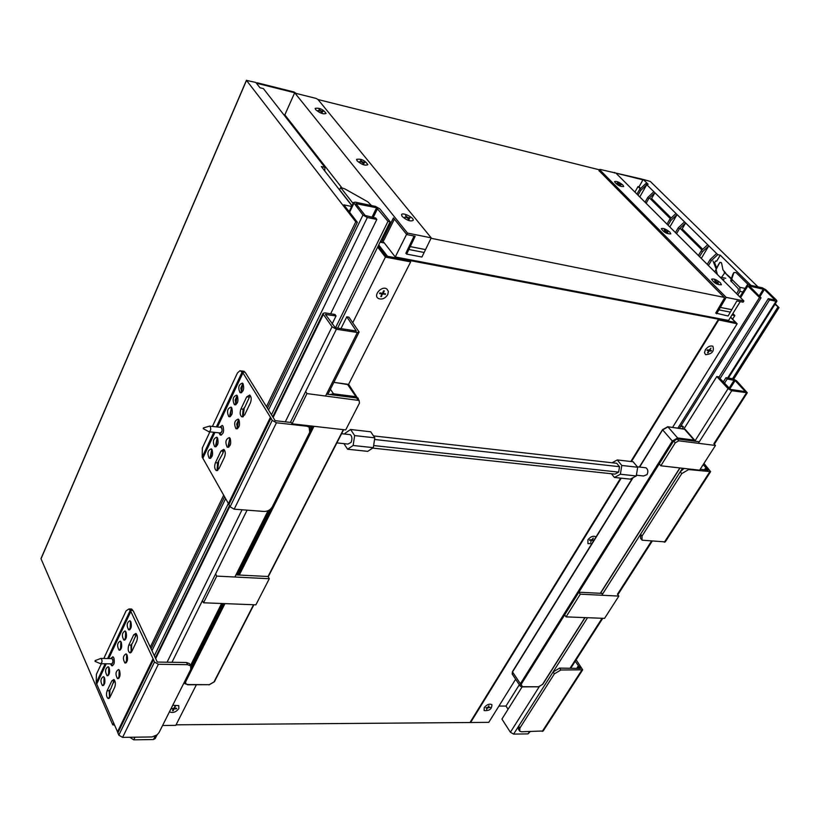 <?xml version="1.0" encoding="UTF-8"?>
<svg xmlns="http://www.w3.org/2000/svg" width="820" height="820" viewBox="0 0 820 820"><rect width="100%" height="100%" fill="white"/><g stroke="black" fill="none" stroke-linecap="round" stroke-linejoin="round"><path stroke-width="1.23" d="M710.55 471.756L665.286 541.887L642.039 540.195L642.05 536.034L681.779 473.581L688.687 469.563L710.632 471.643L703.949 463.423M704.441 469.747L705.825 467.605L708.152 470.178L700.208 469.265M703.201 464.602L705.825 467.605M684.064 468.435L680.241 471.797L681.779 473.581M642.05 536.034L640.594 534.22L680.241 471.797M640.594 534.22L640.594 538.381L641.373 539.355M705.784 469.901L706.686 468.497M582.589 669.971L543.209 730.979L521.489 731.768L519.736 731.225L519.87 728.098L554.392 673.825L560.88 669.991L582.682 669.827L576.163 659.813M576.716 668.372L578.407 665.748L580.396 668.433L559.588 668.115L553.1 671.949L554.392 673.825M575.24 661.248L578.407 665.748M519.87 728.098L518.64 726.202L553.1 671.949M518.64 726.202L518.506 729.328L519.316 730.579M578.049 668.392L579.156 666.67M698.343 443.292L731.747 390.72L747.307 392.749L736.616 380.828L733.008 378.799L725.987 377.671L727.197 378.953L735.12 380.582L745.39 391.632L730.528 389.408L718.31 376.79L716.782 376.544L728.078 388.649L695.175 440.596M539.14 686.863L510.399 732.239L501.922 719.068L522.114 686.873M683.941 428.901L716.782 376.544M510.399 732.239L513.617 734.105L528.008 733.89L530.13 731.645M731.747 390.72L728.078 388.649M724.419 383.34L727.197 378.953M723.219 382.058L725.987 377.671M740.583 297.66L747.799 286.006L759.505 297.537L761.021 297.855L749.408 286.016L764.383 289.481L775.013 299.987L768.268 298.685L769.529 299.925L776.048 301.258L727.658 377.938M747.799 286.006L747.225 284.96L748.168 284.796L762.231 287.758L765.88 289.798L776.355 300.017L776.96 301.094L776.048 301.258M677.894 428.101L759.505 297.537M679.411 428.306L761.021 297.855M768.268 298.685L718.843 377.364M720.032 378.635L769.529 299.925M680.59 426.42L683.47 426.81L682.291 428.686M683.47 426.81L681.246 425.375M350.591 429.495L354.65 435.584L374.812 437.839L370.712 431.791L350.591 429.495L345.066 433.288L344.953 434.067M354.65 435.584L353.133 445.485L373.315 447.658L374.812 437.839M353.133 445.485L347.588 449.227L367.719 451.359L373.315 447.658M347.588 449.227L343.918 443.64M374.566 439.479L619.52 466.703L616.732 463.29L373.5 435.902M372.649 448.099L614.969 474.124L618.639 472.125L373.633 445.547M618.639 472.125L619.52 466.703M617.275 459.948L633.143 461.762L637.693 467.236L621.796 465.463L617.275 459.948L612.15 462.767M637.693 467.236L636.269 475.959L620.371 474.247L621.796 465.463M636.269 475.959L630.313 479.136L614.426 477.455L620.371 474.247M611.423 473.745L614.426 477.455M348.951 434.508L350.284 434.661C352.128 436.404 352.395 438.987 351.083 442.39L347.905 444.071L336.887 442.882M644.53 467.625L645.986 467.789C648.025 469.368 648.374 471.633 647.031 474.595L643.608 475.989L636.392 475.21M699.316 441.765L677.115 438.925L673.23 441.549L672.328 441.037L520.392 683.757L512.531 671.959L633.06 477.67M699.603 470.198L660.838 465.791L675.229 442.851L678.755 440.811L715.47 445.465L699.603 470.198M584.906 617.603L542.543 684.403L538.504 686.791L522.258 686.688L521.223 684.239L659.239 463.894L660.838 465.791M659.239 463.894L673.23 441.549M746.384 392.995L713.892 443.702L715.47 445.465M602.977 593.434L578.869 592.214L580.304 594.172L618.854 596.089L604.555 618.372L566.066 616.876L580.304 594.172M651.408 541.251L617.46 594.254L618.854 596.089M564.652 614.908L566.066 616.876M774.941 304.292L779 307.613L775.248 303.81M757.926 286.846L650.342 181.466L643.198 179.416L648.128 184.254L645.688 183.649L684.515 221.882L678.232 227.796L675.434 232.583M718.156 265.188L714.804 271.912M714.825 271.933L719.837 262.369L721.487 262.902M718.32 264.87L719.837 262.369M717.356 274.454L716.137 269.77M724.019 279.517L722 279.097M725.772 278.298L719.98 277.078M724.06 271.369L724.531 273.173M750.976 285.391L720.268 255.194L716.659 261.16L715.665 260.945L714.609 262.697L716.721 268.068M639.016 186.816L643.198 179.416M725.577 272.865L722.963 269.893L721.651 263.374L721.067 262.441L719.888 262.554M718.125 265.188L717.879 265.752M699.542 256.66L702.422 251.832L708.828 245.826L716.608 253.482L710.161 259.52L707.25 264.358M698.394 255.512L701.274 250.684L707.67 244.688L708.828 245.826L701.295 258.413M668.074 225.223L670.852 220.457L677.084 214.563L669.837 226.986M710.161 259.52L711.329 260.678L708.408 265.516M716.608 253.482L717.787 254.641L711.329 260.678M678.232 227.796L679.349 228.903L676.551 233.69M684.515 221.882L685.633 222.978L679.349 228.903M701.274 250.684L702.422 251.832M720.268 255.194L717.787 254.641M666.978 224.126L669.745 219.37L675.977 213.477M702.361 249.659L682.947 230.41L683.224 229.938M669.745 219.37L670.852 220.457M707.67 244.688L685.633 222.978L682.168 228.882L702.75 249.3M653.847 191.685L647.739 197.497L648.804 198.553L654.913 192.741L651.582 198.563L671.191 218.007M647.739 197.497L645.043 202.212M638.011 195.191L640.676 190.486L646.744 184.695L639.784 196.954M670.811 218.366L652.648 199.629M636.955 194.135L639.62 189.44L640.676 190.486M648.804 198.553L646.109 203.278M639.62 189.44L645.688 183.649M737.816 294.892L739.978 291.387L742.879 291.992M498.919 706.082L505.981 706.061L519.316 684.761M732.875 274.239L730.661 280.686L738.297 288.742L738.359 290.782L736.585 293.662M745.093 288.404L739.845 287.308L732.342 279.866L731.788 278.851L733.931 272.517L736.042 272.609L748.486 284.868M739.845 287.308L739.978 291.387M730.63 317.135L737.149 323.777L718.135 319.82L735.355 322.803M732.865 313.527L734.833 315.526L731.973 314.972M732.157 314.675L733.92 315.013L732.711 313.783M176.064 724.818L470.598 722.512L621.211 478.173M631.441 461.568L718.556 320.251M470.598 722.512L488.781 722.338L515.647 679.237M672.574 427.394L737.149 323.777M470.301 722.041L620.607 478.111M630.846 461.496L718.135 319.82M505.981 706.061L508.072 709.269M732.598 319.134L734.833 315.526M598.979 170.632L724.583 297.783L715.716 313.066L728.088 315.997L736.893 300.93L743.094 302.18L743.863 300.94L726.182 297.373L716.608 313.783M599.164 171.062L600.137 169.422L642.234 179.18L642.931 179.867L639.005 186.806L640.656 188.446M599.82 169.873L726.182 297.373M642.931 179.867L615.902 173.102L743.863 300.94M721.036 278.134L724.818 272.712L731.409 278.472M716.208 269.083L713.051 261.026M731.214 279.056L724.818 272.712M640.287 188.805L638.032 186.57L639.005 186.806M701.971 250.028L680.497 228.718M670.422 218.725L649.983 198.44M634.905 192.085L638.032 186.57M243.355 416.611L242.617 415.186L243.13 409.17L244.995 406.853L250.182 395.414M246.707 396.849L240.967 408.913C239.727 412.398 239.952 415.012 241.644 416.744L244.626 414.971L250.397 402.876C251.648 399.401 251.432 396.788 249.751 395.045L246.707 396.849L248.86 397.116M220.969 451.041L215.445 462.675C214.225 466.17 214.461 468.773 216.162 470.506L218.93 468.825L224.495 457.17C225.715 453.685 225.49 451.072 223.788 449.339L220.969 451.041L223.112 451.256L224.249 449.739M217.833 470.301L217.146 469.009L217.587 462.88L222.712 453.665L223.112 451.256M249.905 395.64L248.429 399.627M209.879 431.863L202.335 447.976L202.191 457.078L228.442 503.613L270.426 417.247L242.935 372.885L240.096 370.63L237.482 372.905L212.411 426.451M202.899 458.103L214.973 432.406M217.515 427.005L242.935 372.885M243.12 383.862L242.423 383.114C238.61 384.426 237.82 387.614 240.034 392.678C243.335 392.165 244.37 389.223 243.12 383.862M231.783 407.899L231.055 407.109C227.314 408.462 226.566 411.63 228.79 416.621C232.009 416.099 233.013 413.188 231.783 407.899M217.566 438.054L216.798 437.214C213.149 438.618 212.441 441.775 214.686 446.664C217.802 446.131 218.755 443.261 217.566 438.054M212.072 449.688L211.293 448.827C207.675 450.252 206.988 453.398 209.233 458.257C212.318 457.724 213.261 454.864 212.072 449.688M218.899 432.827L220.17 434.979C223.327 434.456 224.301 431.566 223.091 426.328L222.343 425.508L219.504 427.22M237.431 395.927L236.713 395.158C232.941 396.49 232.162 399.668 234.397 404.701C237.656 404.178 238.661 401.257 237.431 395.927M230.184 438.433L229.405 437.593C225.674 438.977 224.946 442.164 227.232 447.146C230.43 446.623 231.414 443.722 230.184 438.433M238.989 419.932L238.23 419.122C234.438 420.476 233.69 423.673 235.965 428.716C239.225 428.204 240.239 425.272 238.989 419.932M224.075 449.883L222.712 453.665M241.869 371.45L244.145 371.296L245.744 373.172L275.141 420.68L291.213 422.515M244.298 407.53L243.161 416.355M238.446 419.696L237.492 428.337M242.628 383.698L241.562 392.319M231.322 407.663L230.328 416.283M217.126 437.736L216.234 446.336M211.652 449.339L210.791 457.939M236.949 395.722L235.924 404.352M229.672 438.146L228.77 446.777M218.663 461.352L217.71 470.147M237.677 428.563L236.672 424.104L238.681 419.512M228.923 446.972L228.216 445.619L229.866 437.982M241.746 392.554L240.793 388.096L242.863 383.514M236.088 404.567L235.135 400.15L237.164 395.558M230.481 416.468L229.795 415.145L231.506 407.509M216.347 446.48L215.68 445.219L217.269 437.624M210.894 458.052L210.238 456.832L211.775 449.247M228.442 503.613L230.092 506.801L234.182 509.169L264.153 511.465C267.72 511.424 270.446 509.876 272.332 506.811L309.755 432.232L309.099 427.128L306.762 426.205L276.432 422.771L272.219 420.352L270.426 417.247M308.371 425.682L308.925 426.861M202.191 457.078L213.835 432.283M216.367 426.882L242.187 371.89L245.067 372.27M228.893 504.669L270.928 418.272M131.21 652.382L130.923 645.084L132.584 643.054L136.417 633.901M133.701 634.803L128.843 645.032C127.715 648.538 127.992 651.131 129.703 652.812L131.805 651.459L136.694 641.22C137.832 637.714 137.555 635.111 135.853 633.429L133.701 634.803L135.782 634.854M111.858 680.805L107.153 690.707C106.046 694.212 106.344 696.795 108.035 698.466L109.993 697.184L114.718 687.283C115.835 683.777 115.548 681.184 113.847 679.514L111.858 680.805L113.918 680.825L114.441 680.005M109.501 697.963L109.214 690.707L110.843 688.739L113.918 680.825M136.438 633.942L135.505 636.925M101.352 663.718L96.401 674.296L96.196 682.865L117.516 731.819L153.053 658.696L130.841 611.464L128.965 608.952L126.116 610.818L103.802 658.47M96.791 683.921L106.251 663.79M108.711 658.552L130.841 611.464M130.872 621.847L129.929 620.73C126.813 622.452 126.372 625.476 128.617 629.811C131.138 629.237 131.897 626.582 130.872 621.847M121.257 642.255L120.284 641.107C117.229 642.849 116.819 645.863 119.054 650.147C121.514 649.563 122.252 646.929 121.257 642.255M109.162 667.88L108.178 666.701C105.196 668.484 104.816 671.477 107.041 675.69C109.429 675.106 110.136 672.502 109.162 667.88M104.499 677.781L103.504 676.582C100.552 678.386 100.183 681.379 102.397 685.551C104.755 684.966 105.462 682.373 104.499 677.781M110.474 663.851L111.715 665.748C114.134 665.163 114.851 662.55 113.867 657.906L112.893 656.738L110.669 658.583M126.044 632.087L125.091 630.959C122.006 632.691 121.585 635.705 123.82 640.02C126.311 639.436 127.059 636.791 126.044 632.087M119.617 670.729L118.613 669.53C115.569 671.313 115.189 674.347 117.455 678.611C119.894 678.027 120.622 675.403 119.617 670.729M127.09 655.026L126.095 653.847C123.01 655.621 122.6 658.655 124.886 662.97C127.366 662.386 128.105 659.741 127.09 655.026M114.482 680.067L113.662 682.814M129.714 609.598L131.723 609.055L133.547 611.453L157.296 662.058L186.509 662.498L189.553 663.677L190.117 664.815M131.774 643.854L131.241 652.341M126.71 654.38L126.423 662.468M130.523 621.263L130.154 629.35M120.909 641.65L120.591 649.645M108.824 667.275L108.558 675.137M104.15 677.166L103.914 684.987M125.696 631.492L125.357 639.528M119.238 670.073L118.992 678.089M110.023 689.548L109.552 697.902M126.382 662.519L126.669 654.329M118.941 678.14L119.197 670.012M130.113 629.391L130.493 621.211M125.316 639.579L125.665 631.441M120.54 649.696L120.868 641.599M108.506 675.208L108.773 667.203M103.853 685.059L104.099 677.095M117.516 731.819L118.828 735.171L122.59 737.385L152.069 736.944L157.061 734.884L159.039 732.567L190.783 669.315L190.629 665.861L187.575 664.682L158.342 664.272L154.478 662.017L153.053 658.696M96.196 682.865L105.155 663.769M107.615 658.532L130.206 610.418L132.983 610.51M117.865 732.936L153.432 659.803M157.071 734.874L155.226 738.553L153.442 739.537L133.701 739.835L129.816 737.282M285.298 421.839L332.059 326.77L323.357 314.357L273.193 417.339M323.357 314.357L323.08 313.353L324.884 312.851L334.99 314.49L336.036 315.956L325.468 314.449L335.329 327.733L356.3 331.003L346.788 316.827L340.956 328.615M346.788 316.827L348.93 317.176L359.109 332.008L357.366 332.5L336.385 329.24L290.382 422.423M332.059 326.77L336.385 329.24M332.069 324.023L336.036 315.956M268.581 409.908L362.952 215.024L353.533 202.489L355.327 202.161L375.498 206.404L379.814 208.833L390.146 221.789L387.993 221.349L376.585 207.778L355.962 203.626L365.146 215.475L375.714 218.048L376.821 219.452L367.35 217.515L271.533 414.654M362.952 215.024L367.35 217.515M337.645 328.092L390.146 221.789M335.523 327.764L387.993 221.349M330.655 313.793L376.821 219.452M326.503 394.112L356.618 397.956L358.258 399.248M292.033 423.817L345.702 429.926L359.457 403.132L359.109 400.478L306.977 393.59L292.033 423.817L290.721 421.746M305.635 391.54L306.977 393.59M235.934 574.871L268.037 576.501L269.288 578.725L216.736 576.111L203.534 602.792L255.881 604.832L269.288 578.725M215.588 573.949L216.736 576.111M202.417 600.619L203.534 602.792M257.787 83.537L294.688 92.762L407.499 233.075L431.228 237.861L317.955 99.476L316.038 98.4L296.143 93.429L294.083 92.014L257.193 82.779L257.388 84.439M414.079 236.027L405.849 253.288L406.658 254.087L415.186 236.252L406.751 234.551L393.415 217.946L382.581 239.87L381.751 238.804M406.658 254.087L421.931 257.029L431.228 237.861M407.499 233.075L406.751 234.551M381.341 239.624L382.581 239.87M380.623 241.08L381.864 241.326L383.975 240.147L394.379 219.135M256.803 83.691L257.193 82.779M294.688 92.762L284.837 114.861L283.689 114.585M341.858 187.78L284.837 114.861M266.51 406.577L355.747 221.83L246.502 80.411L41.195 558.42M114.123 724.859L112.75 724.87L41.031 558.799M246.502 80.411L255.83 82.441L259.971 87.75L263.394 88.601L324.894 167.341L321.337 166.552L351.934 205.83M324.894 167.341L324.802 171.001M355.747 221.83L357.212 222.128L343.867 204.856L351.626 206.476M371.46 205.553L367.821 201.833L344.769 188.846L340.659 187.524L339.603 189.758L352.005 205.676M353.082 203.432L340.659 187.524M377.661 247.076L385.41 257.09L410.656 261.877L386.466 256.885L378.133 246.133M352.805 322.578L385.41 257.09M196.339 684.823L175.798 725.362L162.596 725.485M348.51 384.508L410.656 261.877M735.202 323.059L735.581 322.455L730.528 317.299M387.173 257.019L387.532 256.291L735.581 322.455M378.717 244.934L387.532 256.291M384.334 242.976L380.101 242.146M740.255 301.606L728.58 320.435L395.26 256.957L406.587 234.346M599.43 169.812L317.996 99.527M724.162 297.363L431.012 238.271M382.919 241.162L395.26 256.957M484.22 707.609L484.138 710.561C489.325 711.012 491.918 709.034 491.897 704.626C489.407 703.529 486.844 704.524 484.22 707.609M487.582 707.773L486.608 709.474L487.326 707.373M487.623 707.834L485.85 707.844L487.92 707.363L488.935 705.723L487.92 707.363M488.166 706.963L490.196 707.363L488.136 707.834M595.945 537.028L595.545 536.628C592.973 535.634 590.42 536.71 587.899 539.857L587.94 543.66L591.876 543.588M591.333 540.4L589.539 540.257L589.867 539.734L591.661 539.867L593.321 538.053L592.173 539.909L593.967 540.042L593.639 540.564L591.497 539.98L590.697 542.286L591.333 540.4L589.785 539.857M593.639 540.564L591.845 540.431M622.882 185.012C619.1 182.05 616.302 180.923 614.477 181.64C616.937 185.084 620.012 186.714 623.702 186.54L622.882 185.012M619.028 184.213L621.293 184.756L619.387 184.572M619.52 184.326L620.258 185.453L616.886 183.413L618.659 183.844L617.429 182.604L619.172 183.967M669.889 232.152C665.994 229.057 663.124 227.909 661.289 228.688C663.79 232.347 666.957 234.079 670.811 233.874L669.889 232.152M665.963 231.404L667.91 231.558L666.352 231.773M666.496 231.527L667.828 232.87L664.19 231.004L665.604 231.025L664.272 229.692L666.117 231.148M172.733 705.282L178.78 705.63L178.862 708.552C176.064 712.149 172.928 713.246 169.443 711.852M173.194 710.694L175.347 706.42L173.737 708.295L171.165 708.839L173.471 708.828L172.528 710.704L173.194 710.694L173.881 708.295M174.127 708.828L176.433 708.818L176.177 708.285M173.225 708.295L173.471 708.828M176.433 708.818L176.7 708.285L174.404 708.295L174.824 706.42M315.659 109.654L315.167 108.363C319.492 107.666 323.121 109.347 326.073 113.396C323.49 114.492 320.026 113.242 315.659 109.654M320.015 110.885L318.129 110.423L320.446 110.987L322.198 112.494L321.112 111.151L322.978 111.612M323.101 111.335L320.794 110.761L319.041 109.265L320.138 110.608M95.007 661.258L95.161 660.592L95.007 661.258M100.511 658.552L101.208 658.429C102.5 660.91 102.264 662.673 100.522 663.708L95.13 661.371M101.014 663.718L111.407 663.862C113.16 662.826 113.385 661.074 112.094 658.603L111.592 658.593M111.161 663.862C112.781 663.933 113.303 662.375 112.719 659.178L111.356 658.593M112.565 665.758L111.715 665.748M203.257 428.645L203.452 427.907L203.257 428.645M209.049 426.267L210.002 426.185C211.293 429.075 210.873 430.93 208.731 431.74M209.387 431.812L220.047 432.95C222.189 432.14 222.609 430.295 221.308 427.415L220.652 427.343M219.78 432.919C221.841 433.062 222.517 431.34 221.81 427.763L220.385 427.322L222.138 425.406M705.364 349.791L704.472 352.723L705.61 354.691C712.037 354.076 714.456 351.257 712.867 346.224C710.264 345.435 707.762 346.624 705.364 349.791M708.808 350.724L706.994 350.406L707.373 349.812L709.177 350.119L711.001 348.1L709.7 350.212L711.504 350.529L711.124 351.124L708.921 350.386L709.32 350.816L708.019 352.918L707.506 352.825L708.808 350.724L707.199 350.089M711.124 351.124L709.32 350.816M387.778 294.616C385.051 298.613 381.864 299.884 378.235 298.418C372.895 295.251 381.853 285.35 386.825 288.958L388.372 291.366L387.778 294.616M379.773 293.201L382.028 294.011L380.767 296.502L381.464 296.614L382.366 293.652L384.969 293.744M382.725 294.124L384.805 294.072M383.78 290.823L383.083 293.416L384.334 290.915L383.637 290.792L382.386 293.293L379.937 292.873L379.578 293.58L382.028 294.011M380.962 296.112L382.366 293.652M385.164 294.554L385.523 293.837L383.083 293.416M357.13 160.853L356.567 159.367C361.097 158.557 364.849 160.33 367.842 164.676C365.218 165.896 361.64 164.625 357.13 160.853M361.569 162.011L359.672 161.601L362.04 162.145L363.219 163.6L363.895 163.754L362.717 162.298L364.592 162.729M364.736 162.421L362.378 161.878L360.513 160.269L361.702 161.724M720.401 282.797C716.372 279.569 713.441 278.38 711.586 279.241C714.117 283.136 717.408 284.97 721.436 284.745L720.401 282.797M716.393 282.121L718.381 282.213L716.813 282.5M716.977 282.244L718.412 283.689L714.64 281.762L716.044 281.721L714.62 280.286L716.567 281.834M402.169 216.459L401.523 214.737C402.118 211.796 414.336 217.7 413.198 220.365C410.523 221.738 406.843 220.436 402.169 216.459M406.669 217.587L404.783 217.197L407.202 217.7L408.493 219.288L409.19 219.432L407.899 217.843L409.774 218.233M409.949 217.894L407.53 217.392L405.551 215.67L406.833 217.249M688.687 469.563L688.113 468.896M664.333 542.245L709.7 471.941M560.88 669.991L559.588 668.115M542.225 731.471L581.708 670.288M602.075 618.27L570.043 668.269M529.443 731.655L528.008 733.89M513.617 734.105L587.55 617.706M601.829 595.238L682.496 468.251M735.12 380.582L729.759 389.029M729.021 388.27L734.218 380.08M759.105 295.969L763.471 288.968M764.383 289.481L759.873 296.717M673.589 440.976L675.229 442.851M677.115 438.925L678.755 440.811M639.631 467.072L662.826 429.536M512.726 671.498L512.48 674.481L519.962 685.735M683.818 428.983L685.786 430.029M667.562 426.728L684.362 429.055L694.079 440.084L677.607 437.962L667.941 426.861L662.683 429.905L672.328 441.037L677.607 437.962L677.638 438.987M695.442 440.924L694.079 440.084L694.099 441.098M522.258 686.688L520.331 686.278L520.392 683.757L521.223 684.239M679.831 467.953L600.322 593.301M538.504 686.791L522.043 686.873M732.824 274.331L733.931 272.517L732.824 274.331M731.788 278.851L730.661 280.686M731.214 281.701L732.342 279.866M777.852 307.141L732.537 378.727M730.128 312.071L718.648 309.837M731.512 309.622L720.042 307.367M240.967 408.913L243.13 409.17M215.445 462.675L217.587 462.88M306.762 426.205L306.27 425.436M234.182 509.169L276.432 422.771M230.092 506.801L272.219 420.352M128.843 645.032L130.923 645.084M107.153 690.707L109.214 690.707M187.575 664.682L186.509 662.498M122.59 737.385L158.342 664.272M118.828 735.171L154.478 662.017M229.846 506.36L155.749 658.491M167.085 662.201L242.054 509.773M247.076 510.153L171.985 662.273M134.992 737.211L133.701 739.835M153.442 739.537L155.195 736.042M190.445 665.676L221.595 603.499M234.868 577.014L268.099 510.686M309.663 427.712L310.565 425.928M325.581 395.957L357.366 332.5M325.653 314.87L325.919 314.327M353.851 203.391L349.597 212.267M152.018 650.588L225.623 498.601M376.585 207.778L371.962 217.269M373.202 217.525L377.671 208.382M228.36 503.47L154.406 655.641M356.618 397.956L358.073 400.078M224.936 603.622L185.709 681.727L185.576 683.48L187.329 684.536L209.233 684.69L213.979 681.943L253.564 604.74M346.88 384.129L333.842 382.397M349.843 386.138L347.383 384.19L355.931 396.685L358.289 398.325M330.009 394.553L333.494 393.805L355.931 396.685L355.921 397.874M330.419 389.223L333.494 393.805L333.494 395.004M214.379 681.399L213.979 681.943M268.037 576.501L343.324 429.659M185.709 681.727L184.808 681.236M313.988 426.318L239.296 575.045M191.07 668.628L223.706 603.582M238.056 574.984L271.881 507.57M310.093 431.422L312.728 426.174M187.708 684.546L184.869 683.685L184.541 681.758M209.233 684.69L187.503 684.772M408.647 249.444L423.919 252.427M409.99 246.553L425.272 249.546M112.75 724.87L113.683 722.953M150.347 647.041L223.706 495.177M349.505 210.894L348.336 210.648M570.73 668.279L602.761 618.3M617.849 594.766L652.105 541.303M714.333 444.194L747.235 392.852M739.835 296.912L747.225 284.96M728.365 378.051L776.899 301.186M350.284 434.661L341.602 433.688M645.986 467.789L637.345 466.816M695.616 441.293L685.171 429.321L667.808 426.759L662.57 429.608L639.354 467.041M632.609 477.906L512.459 671.631L512.151 674.03M680.005 467.974L600.506 593.311M585.091 617.614L542.799 684.28L538.279 686.976M733.767 379.004L778.979 307.633M599.615 169.484L598.959 170.673M614.692 172.466L614.395 172.989M216.162 470.506L217.3 470.608M242.617 415.186L242.945 415.76M241.644 416.744L242.843 416.878M236.949 427.169L237.277 427.753M235.965 428.716L237.154 428.839M228.216 445.619L228.554 446.203M227.232 447.146L228.401 447.259M217.146 469.009L217.495 469.583M241.039 391.171L241.367 391.755M240.034 392.678L241.213 392.831M235.391 403.204L235.719 403.788M234.397 404.701L235.565 404.844M229.795 415.145L230.133 415.73M228.79 416.621L229.948 416.755M220.17 434.979L221.308 435.102M215.68 445.219L216.029 445.803M214.686 446.664L215.803 446.777M210.238 456.832L210.586 457.406M209.233 458.257L210.34 458.37M309.099 427.128L308.156 425.652M244.145 371.296L241.275 370.917M108.035 698.466L108.875 698.466M130.739 651.572L131.149 652.136M129.703 652.812L130.605 652.833M125.921 661.74L126.341 662.293M124.886 662.97L125.767 662.98M118.51 677.402L118.931 677.955M117.455 678.611L118.326 678.622M109.091 697.277L109.521 697.841M129.662 628.602L130.072 629.165M128.617 629.811L129.509 629.842M124.876 638.821L125.286 639.374M123.82 640.02L124.701 640.041M120.109 648.958L120.53 649.512M119.054 650.147L119.925 650.157M108.117 674.532L108.537 675.085M107.041 675.69L107.881 675.7M103.474 684.413L103.904 684.966M102.397 685.551L103.228 685.561M190.629 665.861L189.553 663.677M131.723 609.055L128.965 608.952M359.037 332.161L327.877 394.287M311.928 426.082L310.319 429.301M270.128 509.435L237.277 574.943M222.937 603.551L191.162 666.896M323.08 313.353L272.783 416.673M229.457 505.673L155.41 657.773M353.533 202.489L349.135 211.673M359.109 400.478L357.653 398.356M358.565 399.699L348.93 384.795L333.894 382.294M343.652 429.69L268.212 576.798M253.882 604.75L214.409 681.717M214.379 681.768L209.028 684.905M357.284 222.394L267.463 408.114M224.598 496.756L151.126 648.681M114.4 724.614L114.134 725.157M246.451 80.247L41.01 558.584M95.161 660.592L100.983 658.368M101.208 658.429L112.094 658.603M111.294 663.964L112.391 665.409M111.397 658.562L112.904 656.748M203.37 428.727L208.475 431.505M203.452 427.907L209.705 426.072M210.002 426.185L221.308 427.415M219.852 432.991L220.621 434.292"/></g></svg>
